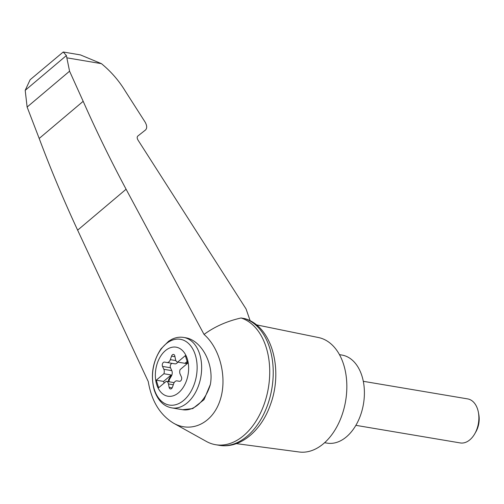 <?xml version="1.0" encoding="UTF-8"?>
<svg xmlns="http://www.w3.org/2000/svg" width="504" height="504" viewBox="0 0 504 504"><rect width="100%" height="100%" fill="white"/><g stroke="black" fill="none" stroke-linecap="round" stroke-linejoin="round"><path stroke-width="0.76" d="M148.258 381.553C151.502 400.989 159.951 414.874 173.603 423.215C191.457 433.289 212.329 423.228 219.87 400.919C227.588 378.737 220.45 348.749 204.044 334.435L126.095 189.233C110.452 159.951 96.144 130.643 83.179 101.31L39.192 138.461C50.658 169.073 63.466 199.641 77.635 230.164L148.258 381.553M173.603 423.215L206.375 441.441A64.745 42.582 -80.4 0 0 215.618 444.711A64.745 42.582 -80.4 0 0 267.813 390.965A64.745 42.582 -80.4 0 0 241.076 317.98C227.008 321.149 214.66 326.636 204.044 334.435M83.179 101.31L69.565 71.19L66.383 55.56L25.2 90.348L27.121 107.043L39.192 138.461M66.383 55.56L63.227 52.006L80.432 54.911L101.436 63.655C110.975 71.486 118.9 80.602 125.219 91.01L144.938 121.823C147.061 125.439 147.25 128.161 145.505 129.988L137.781 136.086C136.912 137 137.006 138.361 138.065 140.169L246.04 308.921L250.179 320.802M63.227 52.006L30.139 79.727L25.2 90.348M69.565 71.19L27.121 107.043M183.677 337.441L185.132 337.686C201.291 339.822 214.232 363.794 210.363 384.426L204.019 399.672L192.761 408.593L182.631 409.714L171.801 407.887A35.721 23.493 99.6 0 0 200.901 376.57A35.721 23.493 99.6 0 0 183.677 337.441C179.783 336.811 175.934 337.39 172.129 339.173L168.664 341.176L161.041 348.793C152.624 361.633 150.368 375.442 154.281 390.222C157.884 400.51 163.724 406.4 171.801 407.887M156.719 384.59A24.86 16.349 99.6 0 1 173.88 347.036A24.86 16.349 99.6 0 1 185.365 383.456A24.86 16.349 99.6 0 1 156.719 384.59M175.512 359.446A4.467 2.936 -80.4 0 0 177.647 362.08A4.467 2.936 -80.4 0 0 177.698 362.086L185.327 355.641L187.708 363.195L180.079 369.64A4.467 2.936 -80.4 0 0 180.13 374.088L181.446 376.973A2.678 1.764 -80.4 0 1 181.358 379.928A2.678 1.764 -80.4 0 1 179.468 381.308L177.024 380.885A4.467 2.936 -80.4 0 0 177.017 380.885A4.467 2.936 -80.4 0 0 173.647 383.733L172.444 387.242A2.678 1.764 -80.4 0 1 170.421 388.949A2.678 1.764 -80.4 0 1 169.136 387.368L168.462 383.941A4.467 2.936 -80.4 0 0 166.326 381.308A4.467 2.936 -80.4 0 0 166.276 381.301L158.647 387.746L156.265 380.192L163.894 373.748A4.467 2.936 -80.4 0 0 163.844 369.3L162.527 366.414A2.678 1.764 -80.4 0 1 162.616 363.46A2.678 1.764 -80.4 0 1 164.506 362.08L166.95 362.502A4.467 2.936 -80.4 0 0 166.956 362.502A4.467 2.936 -80.4 0 0 170.327 359.654L171.536 356.145A2.678 1.764 -80.4 0 1 173.552 354.438A2.678 1.764 -80.4 0 1 174.838 356.019L175.512 359.446M187.595 362.83L185.762 363.277A4.467 2.936 -80.4 0 1 184.999 363.315L177.698 362.086M187.677 363.082L185.762 363.277M187.173 361.481L184.999 363.315M172.337 363.409A2.678 1.764 -80.4 0 0 170.541 364.883A2.678 1.764 -80.4 0 0 170.491 367.756L171.807 370.642A4.467 2.936 -80.4 0 1 171.385 376.091L170.724 375.978A4.467 2.936 -80.4 0 0 171.19 374.982L163.561 381.421L164.102 383.135M163.561 381.421L156.265 380.192M177.647 362.08L185.611 363.422A4.467 2.936 -80.4 0 0 186.43 363.39M171.19 374.982L163.894 373.748M173.571 382.53L166.37 381.32M171.385 376.091L169.621 379.103A2.678 1.764 -80.4 0 0 169.18 381.793M170.724 375.978L168.953 378.989A2.678 1.764 -80.4 0 0 168.519 381.679M174.913 363.844L166.963 362.502L174.919 363.844A4.467 2.936 -80.4 0 0 174.919 363.844A4.467 2.936 -80.4 0 0 177.78 362.099M363.302 381.308L467.643 398.897A22.327 14.685 99.6 0 1 478.384 412.31A22.327 14.685 99.6 0 1 474.762 433.78A22.327 14.685 99.6 0 1 460.221 442.928L355.881 425.338M478.384 412.31L478.8 414.546A17.949 11.8 99.6 0 1 475.889 431.808L474.762 433.78M324.608 442.707L327.09 443.123A44.654 29.364 -80.4 0 0 346.418 436.861A44.654 29.364 -80.4 0 0 364.31 389.435A44.654 29.364 -80.4 0 0 341.933 355.062L339.457 354.646M215.618 444.711L219.12 445.297A64.745 42.582 -80.4 0 0 219.687 445.391A64.745 42.582 -80.4 0 0 271.398 391.129A64.745 42.582 -80.4 0 0 244.579 318.572L241.076 317.98M244.579 318.572L245.158 318.717C272.362 326.8 283.324 370.308 270.428 404.649C261.576 430.416 240.578 448.699 219.687 445.391M236.344 443.627L299.187 451.994A58.048 38.178 -80.4 0 0 323.455 443.715A58.048 38.178 -80.4 0 0 346.752 382.706A58.048 38.178 -80.4 0 0 318.484 337.541L256.372 324.834M66.982 57.847L101.436 63.655M126.095 189.233L77.635 230.164M210.363 384.426A35.721 23.493 99.6 0 1 182.631 409.714M154.331 389.466A33.34 21.924 99.6 0 1 177.339 339.104A33.34 21.924 99.6 0 1 192.742 387.941A33.34 21.924 99.6 0 1 154.331 389.466M179.594 381.32L177.024 380.885L179.594 381.32M171.807 370.642L163.844 369.3M173.294 384.754L168.462 383.941M169.621 379.103L168.953 378.989M170.491 367.756L162.527 366.414M175.89 360.593L170.327 359.654M174.976 356.731L171.536 356.145M172.148 387.878L169.136 387.368M166.326 381.308L174.157 382.631"/></g></svg>
